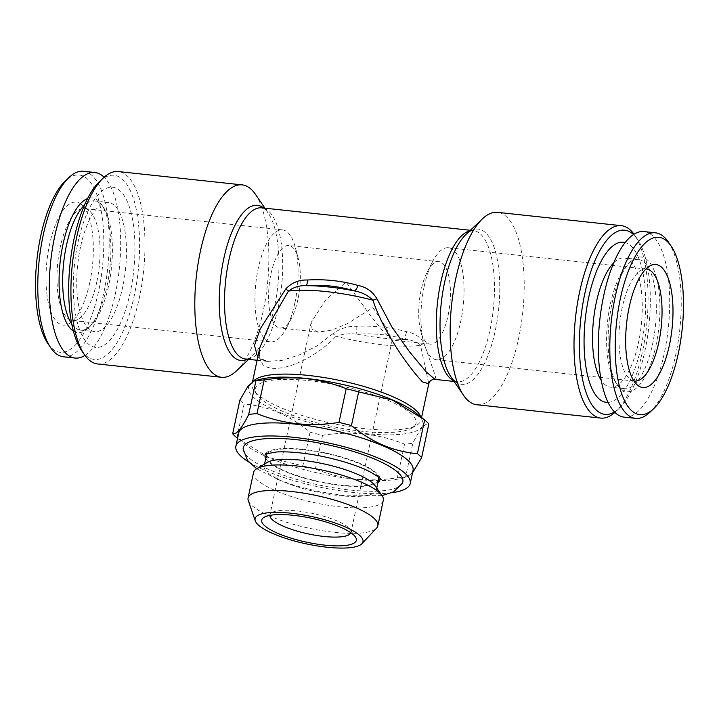 <?xml version="1.0" encoding="UTF-8"?>
<svg xmlns="http://www.w3.org/2000/svg" width="719" height="719" viewBox="0 0 719 719"><rect width="100%" height="100%" fill="white"/><g stroke="black" fill="none" stroke-linecap="round" stroke-linejoin="round"><path stroke-width="0.54" stroke-dasharray="3.6 2.7" d="M266.893 462.614A57.358 14.47 -167.9 0 0 264.161 465.885A57.358 14.47 -167.9 0 0 338.883 495.58A57.358 14.47 -167.9 0 0 376.334 489.936A57.358 14.47 -167.9 0 0 375.183 485.828M253.555 472.5A66.346 16.744 -167.9 0 0 339.979 506.85A66.346 16.744 -167.9 0 0 383.299 500.316M248.298 500.622A66.346 16.744 -167.9 0 0 334.515 532.357A66.346 16.744 -167.9 0 0 376.567 528.123M350.872 532.743A41.468 10.461 -167.9 0 0 350.98 532.375A41.468 10.461 -167.9 0 0 350.153 529.409A41.468 10.461 -167.9 0 0 296.965 510.903A41.468 10.461 -167.9 0 0 271.863 512.62A41.468 10.461 -167.9 0 0 269.895 514.993A41.468 10.461 -167.9 0 0 269.841 515.37M402.424 483.177A81.615 20.59 12.1 0 1 349.569 489.981A81.615 20.59 12.1 0 1 243.13 449.033M265.733 458.551A58.742 14.82 -167.9 0 0 341.579 485.55A58.742 14.82 -167.9 0 0 377.906 482.593M379.974 478.387A58.742 14.82 -167.9 0 0 379.821 477.686A58.742 14.82 -167.9 0 0 303.409 449.348A58.742 14.82 -167.9 0 0 266.003 453.285A58.742 14.82 -167.9 0 0 265.572 453.86M378.266 476.85A57.358 14.47 -167.9 0 0 303.858 449.77A57.358 14.47 -167.9 0 0 267.765 453.168M266.407 455.424A57.358 14.47 -167.9 0 0 341.13 485.118A57.358 14.47 -167.9 0 0 378.58 479.474M613.783 262.759A64.962 24.033 -83.9 0 1 624.344 257.977A64.962 24.033 -83.9 0 1 638.508 342.586A64.962 24.033 -83.9 0 1 610.449 387.155A64.962 24.033 -83.9 0 1 601.138 380.234M607.995 402.397A80.519 29.785 96.1 0 0 641.024 347.097A80.519 29.785 96.1 0 0 625.188 242.564M610.359 304.065A64.962 24.033 -83.9 0 1 628.325 263.801A64.962 24.033 -83.9 0 1 638.409 259.487A64.962 24.033 -83.9 0 1 652.573 344.095A64.962 24.033 -83.9 0 1 624.514 388.673A64.962 24.033 -83.9 0 1 615.581 382.31A64.962 24.033 -83.9 0 1 610.359 304.065M612.013 303.49A67.73 25.048 -83.9 0 1 630.743 261.509A67.73 25.048 -83.9 0 1 655.863 275.413A67.73 25.048 -83.9 0 1 656.025 345.219A67.73 25.048 -83.9 0 1 617.45 385.06A67.73 25.048 -83.9 0 1 612.013 303.49M668.328 241.961A93.299 34.512 -83.9 0 1 675.824 354.341A93.299 34.512 -83.9 0 1 650.012 412.158M643.999 231.59A93.299 34.512 -83.9 0 1 664.329 353.101A93.299 34.512 -83.9 0 1 624.038 417.119M633.897 380.971A56.325 20.833 -83.9 0 1 629.871 379.039A56.325 20.833 -83.9 0 1 622.196 307.696A56.325 20.833 -83.9 0 1 641.6 270.038A56.325 20.833 -83.9 0 1 645.941 269.005M80.492 247.057A64.962 24.033 96.1 0 0 94.656 331.666A64.962 24.033 96.1 0 0 122.706 287.088A64.962 24.033 96.1 0 0 108.551 202.479A64.962 24.033 96.1 0 0 80.492 247.057M130.292 292.148A80.519 29.785 -83.9 0 1 87.808 343.52A80.519 29.785 -83.9 0 1 77.976 242.537A80.519 29.785 -83.9 0 1 120.468 191.164A80.519 29.785 -83.9 0 1 130.292 292.148M71.702 323.865A64.962 24.033 96.1 0 0 80.591 330.147A64.962 24.033 96.1 0 0 90.675 325.833A64.962 24.033 96.1 0 0 108.641 285.569A64.962 24.033 96.1 0 0 103.419 207.324A64.962 24.033 96.1 0 0 94.486 200.96A64.962 24.033 96.1 0 0 84.474 205.212M73.347 331.028A67.73 25.048 96.1 0 0 88.257 328.125A67.73 25.048 96.1 0 0 106.987 286.153A67.73 25.048 96.1 0 0 101.55 204.573A67.73 25.048 96.1 0 0 87.601 198.57M63.506 356.813A93.299 34.512 96.1 0 0 103.806 292.795A93.299 34.512 96.1 0 0 83.476 171.284M84.959 355.402A93.299 34.512 96.1 0 0 115.292 294.026A93.299 34.512 96.1 0 0 104.129 177.216M47.858 343.538A89.156 32.975 96.1 0 0 98.629 291.105A89.156 32.975 96.1 0 0 98.413 199.208A89.156 32.975 96.1 0 0 65.357 180.918M89.758 282.693A61.852 22.882 96.1 0 0 81.328 204.34A61.852 22.882 96.1 0 0 49.566 244.577A61.852 22.882 96.1 0 0 68.449 324.044A61.852 22.882 96.1 0 0 89.758 282.693M96.804 281.938A56.325 20.833 96.1 0 0 89.129 210.595A56.325 20.833 96.1 0 0 84.536 208.582A56.325 20.833 96.1 0 0 60.207 247.228A56.325 20.833 96.1 0 0 72.484 320.584A56.325 20.833 96.1 0 0 77.4 319.604A56.325 20.833 96.1 0 0 96.804 281.938M372.972 307.597L385.474 326.525L391.927 340.015L384.288 332.699L370.24 315.317L346.028 282.037L325.599 300.102L311.183 322.382L312.055 329.095L318.202 332.079L331.648 330.156L347.232 323.73L372.972 307.597M421.1 290.117A41.468 15.342 96.1 0 0 420.84 331.621A41.468 15.342 96.1 0 0 430.133 344.122A41.468 15.342 96.1 0 0 448.045 315.668A41.468 15.342 96.1 0 0 439.003 261.662A41.468 15.342 96.1 0 0 427.266 271.908A41.468 15.342 96.1 0 0 421.1 290.117M297.9 299.517A41.468 15.342 -83.9 0 1 291.734 317.726A41.468 15.342 -83.9 0 1 279.997 327.972A41.468 15.342 -83.9 0 1 270.955 273.966A41.468 15.342 -83.9 0 1 288.867 245.512A41.468 15.342 -83.9 0 1 298.16 258.013A41.468 15.342 -83.9 0 1 297.9 299.517M424.192 286.396A56.325 20.833 -83.9 0 1 432.568 261.653A56.325 20.833 -83.9 0 1 448.521 247.74A56.325 20.833 -83.9 0 1 460.798 321.105A56.325 20.833 -83.9 0 1 436.469 359.752A56.325 20.833 -83.9 0 1 423.842 342.765A56.325 20.833 -83.9 0 1 424.192 286.396M614.439 411.987A92.607 34.251 96.1 0 0 619.338 408.221A92.607 34.251 96.1 0 0 644.952 350.827A92.607 34.251 96.1 0 0 637.51 239.283A92.607 34.251 96.1 0 0 633.529 234.565M614.871 412.418A96.759 35.788 96.1 0 0 615.707 411.654A96.759 35.788 96.1 0 0 642.471 351.69A96.759 35.788 96.1 0 0 634.697 235.158A96.759 35.788 96.1 0 0 634.041 234.232M476.832 404.752A96.759 35.788 96.1 0 0 518.615 338.37A96.759 35.788 96.1 0 0 497.53 212.357M294.808 303.238A56.325 20.833 -83.9 0 1 286.432 327.981A56.325 20.833 -83.9 0 1 270.479 341.893A56.325 20.833 -83.9 0 1 258.202 268.538A56.325 20.833 -83.9 0 1 282.531 229.882A56.325 20.833 -83.9 0 1 295.158 246.869A56.325 20.833 -83.9 0 1 294.808 303.238M362.385 431.319A82.245 20.752 12.1 0 1 256.899 394.623A82.245 20.752 12.1 0 1 308.945 380.639A82.245 20.752 12.1 0 1 392.035 402.128A82.245 20.752 12.1 0 1 412.167 427.913A82.245 20.752 12.1 0 1 362.385 431.319M253.564 381.079A86.388 21.795 -167.9 0 0 252.036 383.946A86.388 21.795 -167.9 0 0 253.771 390.129A86.388 21.795 -167.9 0 0 256.71 393.473A86.388 21.795 -167.9 0 0 364.578 428.677A86.388 21.795 -167.9 0 0 416.867 425.1A86.388 21.795 -167.9 0 0 420.983 420.166A86.388 21.795 -167.9 0 0 420.732 416.84M81.49 350.351A92.607 34.251 96.1 0 0 134.219 295.877A92.607 34.251 96.1 0 0 134.004 200.421A92.607 34.251 96.1 0 0 99.662 181.422M97.613 363.958A96.759 35.788 96.1 0 0 139.405 297.567A96.759 35.788 96.1 0 0 118.311 171.553M255.479 194.355A96.759 35.788 -83.9 0 1 263.253 310.896A96.759 35.788 -83.9 0 1 236.488 370.851M332.87 333.715L316.576 346.145L299.248 354.943L282.369 360.291L267.729 361.405C263.298 360.408 261.006 359.464 260.853 358.583C259.164 356.579 258.822 352.903 259.838 347.556L259.298 357.505L262.875 364.695C275.431 375.66 312.72 361.037 336.07 336.249A6.911 2.058 -136.2 0 0 332.87 333.715C339.97 328.547 347.771 326.075 356.273 326.309C373.79 325.518 390.633 327.325 406.792 331.738C415.079 333.319 420.849 337.247 424.093 343.529A6.911 4.269 170 0 0 420.534 345.336L428.785 383.766M238.681 433.063A89.156 22.496 -167.9 0 0 245.952 445.016A89.156 22.496 -167.9 0 0 354.818 479.222A89.156 22.496 -167.9 0 0 401.499 478.36A89.156 22.496 -167.9 0 0 413.03 470.442M248.909 462.119A89.156 22.496 -167.9 0 0 352.022 492.299A89.156 22.496 -167.9 0 0 391.792 492.749M310.087 432.182L302.861 465.867L269.266 457.742L236.884 437.772L244.101 404.078C267.585 405.938 289.577 415.303 310.087 432.182A100.211 25.282 -167.9 0 0 322.561 435.292C336.699 433.081 350.764 432.667 364.776 434.042C378.571 435.633 391.837 438.985 404.563 444.117A100.211 25.282 -167.9 0 0 412.832 443.237C419.743 429.378 425.091 422.952 428.857 423.958M302.861 465.867A100.211 25.282 -167.9 0 0 315.335 468.986L322.561 435.292M404.563 444.117L397.346 477.802C383.038 480.022 368.973 480.436 355.123 479.061C341.174 477.425 327.909 474.064 315.335 468.986M260.026 379.371A89.156 22.496 -167.9 0 0 268.52 407.215A89.156 22.496 -167.9 0 0 364.632 433.449A89.156 22.496 -167.9 0 0 415.573 412.715M239.894 400.088A100.211 25.282 -167.9 0 0 244.101 404.078M397.346 477.802A100.211 25.282 -167.9 0 0 405.606 476.922L412.832 443.237M412.517 472.814L407.349 476.859L405.606 476.922M257.114 360.264L267.729 361.405L257.744 357.334M435.004 379.407L435.633 376.792L424.093 343.529M356.273 326.309A6.911 2.067 -93.1 0 0 357.01 334.173C373.835 333.005 390.004 334.748 405.507 339.395A82.937 20.923 12.1 0 1 357.01 334.173C349.847 333.248 342.864 333.94 336.07 336.249A86.388 21.795 -167.9 0 0 420.534 345.336C416.957 341.911 411.951 339.934 405.507 339.395A6.911 2.966 105.9 0 1 406.792 331.738M453.59 380.711A76.025 28.122 96.1 0 0 457.257 381.798C455.792 382.032 453.653 380.315 450.813 376.648A78.047 28.868 96.1 0 0 495.256 330.74A78.047 28.868 96.1 0 0 495.076 250.293A78.047 28.868 96.1 0 0 466.128 234.286L467.835 232.821C470.487 231.006 472.374 230.269 473.515 230.619A76.025 28.122 96.1 0 0 469.705 230.898M454.093 381.456L457.257 381.798A76.025 28.122 96.1 0 0 490.088 329.635A76.025 28.122 96.1 0 0 473.515 230.619L470.361 230.287M247.462 359.221A78.047 28.868 96.1 0 0 252.872 355.357A78.047 28.868 96.1 0 0 274.46 306.986A78.047 28.868 96.1 0 0 268.187 212.986A78.047 28.868 96.1 0 0 263.729 208.052M248.639 359.347L251.165 356.813C248.513 358.628 246.626 359.365 245.485 359.015A76.025 28.122 96.1 0 0 278.316 306.851A76.025 28.122 96.1 0 0 261.743 207.836C263.208 207.611 265.347 209.319 268.187 212.986L264.907 208.177M350.153 529.409L355.366 536.895M382.005 495.616L344.958 495.777L317.25 491.275L295.419 485.658L279.475 480.193L256.656 468.743M380.27 478.728L379.821 477.686M264.565 464.007L264.161 465.885M638.409 259.487L624.344 257.977M628.325 263.801L630.743 261.509M629.871 379.039L637.672 385.294M80.591 330.147L94.656 331.666M90.675 325.833L88.257 328.125M89.129 210.595L81.328 204.34M430.133 344.122L391.927 340.015M318.202 332.079L279.997 327.972M448.521 247.74L646.516 269.05M427.266 271.908L432.568 261.653M619.338 408.221L615.707 411.654M270.479 341.893L72.484 320.584M291.734 317.726L286.432 327.981M256.899 394.623L253.771 390.129M420.983 420.166L421.55 417.487M245.952 445.016L237.773 438.491M392.277 339.763L350.98 532.375M311.183 322.382L269.895 514.993M401.499 478.36L407.349 476.859M252.036 383.946L252.54 381.609M412.167 427.913L416.867 425.1M298.16 258.013L295.158 246.869M282.531 229.882L84.536 208.582M637.51 239.283L634.697 235.158M420.84 331.621L423.842 342.765M436.469 359.752L634.464 381.052M439.003 261.662L288.867 245.512M77.4 319.604L68.449 324.044M103.419 207.324L101.55 204.573M94.486 200.96L108.551 202.479M641.6 270.038L650.551 265.59M615.581 382.31L617.45 385.06M624.514 388.673L610.449 387.155M376.738 488.057L376.334 489.936M265.167 454.057L266.003 453.285M271.863 512.62L264.035 517.321"/><path stroke-width="1.08" d="M361.927 543.699L376.567 528.123A66.346 16.744 -167.9 0 0 377.834 525.823L383.299 500.316A66.346 16.744 -167.9 0 0 381.969 495.571L375.183 485.828A57.358 14.47 -167.9 0 0 301.612 460.232A57.358 14.47 -167.9 0 0 266.893 462.614L256.71 468.716A66.346 16.744 -167.9 0 0 253.555 472.5L248.082 498.006A66.346 16.744 -167.9 0 0 248.298 500.622L255.263 520.835A55.174 13.922 -167.9 0 0 326.956 547.222A55.174 13.922 -167.9 0 0 361.927 543.699A55.174 13.922 -167.9 0 0 344.617 526.641A55.174 13.922 -167.9 0 0 291.105 513.222A55.174 13.922 -167.9 0 0 255.263 520.835M381.969 495.571A66.346 16.744 -167.9 0 0 296.866 465.966A66.346 16.744 -167.9 0 0 256.71 468.716M377.834 525.823A66.346 16.744 -167.9 0 0 291.402 491.472A66.346 16.744 -167.9 0 0 248.082 498.006M324.754 545.128A48.38 12.205 -167.9 0 0 355.366 536.895A48.38 12.205 -167.9 0 0 293.316 515.316A48.38 12.205 -167.9 0 0 264.035 517.321A48.38 12.205 -167.9 0 0 275.88 532.491A48.38 12.205 -167.9 0 0 324.754 545.128M269.841 515.37A41.468 10.461 -167.9 0 0 323.909 536.455A41.468 10.461 -167.9 0 0 350.872 532.743M256.656 468.743L247.579 460.528L243.13 449.033A81.615 20.59 12.1 0 1 296.534 439.686A81.615 20.59 12.1 0 1 402.424 483.177L393.653 491.841L382.005 495.616M377.906 482.593A58.742 14.82 -167.9 0 0 379.974 478.387M267.765 453.168A57.358 14.47 -167.9 0 0 266.407 455.424L264.565 464.007M601.138 380.234A64.962 24.033 -83.9 0 1 596.294 302.546A64.962 24.033 -83.9 0 1 613.783 262.759M625.188 242.564A80.519 29.785 96.1 0 0 588.708 297.486A80.519 29.785 96.1 0 0 607.995 402.397M653.643 408.725L650.012 412.158A93.299 34.512 -83.9 0 1 635.524 418.359A93.299 34.512 -83.9 0 1 615.194 296.839A93.299 34.512 -83.9 0 1 655.494 232.821A93.299 34.512 -83.9 0 1 668.328 241.961L671.142 246.096A89.156 32.975 -83.9 0 1 678.305 353.469A89.156 32.975 -83.9 0 1 653.643 408.725A89.156 32.975 -83.9 0 1 620.587 390.426A89.156 32.975 -83.9 0 1 620.371 298.529A89.156 32.975 -83.9 0 1 671.142 246.096M635.524 418.359L624.038 417.119A93.299 34.512 -83.9 0 1 603.708 295.608A93.299 34.512 -83.9 0 1 643.999 231.59L655.494 232.821M669.434 345.057A61.852 22.882 -83.9 0 1 637.672 385.294A61.852 22.882 -83.9 0 1 629.242 306.941A61.852 22.882 -83.9 0 1 650.551 265.59A61.852 22.882 -83.9 0 1 669.434 345.057M645.941 269.005A56.325 20.833 -83.9 0 1 646.516 269.05A56.325 20.833 -83.9 0 1 658.793 342.406A56.325 20.833 -83.9 0 1 634.464 381.052A56.325 20.833 -83.9 0 1 633.897 380.971M84.474 205.212A64.962 24.033 96.1 0 0 66.427 245.538A64.962 24.033 96.1 0 0 71.702 323.865M87.601 198.57A67.73 25.048 96.1 0 0 62.975 244.415A67.73 25.048 96.1 0 0 73.347 331.028M104.129 177.216A93.299 34.512 96.1 0 0 94.962 172.515L83.476 171.284A93.299 34.512 96.1 0 0 68.988 177.476A93.299 34.512 96.1 0 0 43.176 235.302A93.299 34.512 96.1 0 0 50.672 347.672A93.299 34.512 96.1 0 0 63.506 356.813L75.001 358.044A93.299 34.512 96.1 0 0 84.959 355.402M94.962 172.515A93.299 34.512 96.1 0 0 54.671 236.533A93.299 34.512 96.1 0 0 75.001 358.044M68.988 177.476L65.357 180.918A89.156 32.975 96.1 0 0 40.695 236.165A89.156 32.975 96.1 0 0 47.858 343.538L50.672 347.672M633.529 234.565A92.607 34.251 96.1 0 0 584.781 293.756A92.607 34.251 96.1 0 0 583.747 384.683A92.607 34.251 96.1 0 0 614.439 411.987M634.041 234.232A96.759 35.788 96.1 0 0 621.387 225.676A96.759 35.788 96.1 0 0 579.595 292.067A96.759 35.788 96.1 0 0 600.689 418.081A96.759 35.788 96.1 0 0 614.871 412.418M621.387 225.676L497.53 212.357A96.759 35.788 96.1 0 0 482.512 218.783A96.759 35.788 96.1 0 0 455.747 278.747A96.759 35.788 96.1 0 0 463.521 395.279A96.759 35.788 96.1 0 0 476.832 404.752L600.689 418.081M420.732 416.84A86.388 21.795 -167.9 0 0 416.31 410.639A86.388 21.795 -167.9 0 0 308.442 375.435A86.388 21.795 -167.9 0 0 253.564 381.079M242.168 184.882L118.311 171.553A96.759 35.788 96.1 0 0 103.293 177.979L99.662 181.422A92.607 34.251 96.1 0 0 74.048 238.807A92.607 34.251 96.1 0 0 81.49 350.351L84.303 354.476A96.759 35.788 96.1 0 0 97.613 363.958L221.47 377.277A96.759 35.788 -83.9 0 1 200.385 251.273A96.759 35.788 -83.9 0 1 242.168 184.882A96.759 35.788 -83.9 0 1 255.479 194.355L264.907 208.177M103.293 177.979A96.759 35.788 96.1 0 0 76.529 237.944A96.759 35.788 96.1 0 0 84.303 354.476M421.55 417.487L428.785 383.766L422.475 381.87C410.297 369.207 383.802 333.4 372.909 300.174A86.388 21.795 -167.9 0 0 288.436 291.078L270.91 321.24L259.811 347.699M391.792 492.749A89.156 22.496 -167.9 0 0 410.225 483.519L413.03 470.442A89.156 22.496 -167.9 0 0 296.893 424.282A89.156 22.496 -167.9 0 0 238.681 433.063L235.877 446.139A89.156 22.496 -167.9 0 0 248.909 462.119M410.225 483.519A89.156 22.496 -167.9 0 0 294.089 437.359A89.156 22.496 -167.9 0 0 235.877 446.139M264.179 379.929L256.962 413.614C269.526 418.701 282.792 422.062 296.749 423.689C310.59 425.073 324.664 424.659 338.964 422.439L346.19 388.745C333.454 383.622 320.198 380.27 306.402 378.679C292.39 377.304 278.316 377.718 264.179 379.929A100.211 25.282 -167.9 0 0 255.919 380.809L254.175 380.881L247.929 386.31L239.894 400.088L232.668 433.773C236.38 434.842 241.728 428.416 248.693 414.504L255.919 380.809M256.962 413.614A100.211 25.282 -167.9 0 0 248.693 414.504M232.668 433.773A100.211 25.282 -167.9 0 0 236.884 437.772M424.641 419.959A100.211 25.282 -167.9 0 1 428.857 423.958L421.631 457.644A100.211 25.282 -167.9 0 0 417.424 453.653L424.641 419.959L415.573 412.715A89.156 22.496 -167.9 0 0 306.707 378.509A89.156 22.496 -167.9 0 0 260.026 379.371L254.175 380.872M423.752 419.24L392.493 400.088L358.664 391.864L351.438 425.558A100.211 25.282 -167.9 0 0 338.964 422.439M358.664 391.864A100.211 25.282 -167.9 0 0 346.19 388.745M421.631 457.644L412.517 472.814M351.438 425.558C371.723 442.338 393.715 451.703 417.424 453.653M248.639 359.347L236.488 370.851A96.759 35.788 -83.9 0 1 221.47 377.277M257.744 357.334L254.472 345.426L260.251 328.844L285.713 288.993C291.644 282.729 298.897 279.736 307.462 280.015C324.709 278.972 341.552 280.778 357.981 285.452A6.911 2.651 -73.5 0 1 354.386 290.916C338.739 286.135 322.579 284.391 305.89 285.695A6.911 2.391 85.9 0 0 307.462 280.015M454.093 381.456L435.004 379.398L426.142 371.795L409.929 352.319L391.927 327.064L376.936 298.807C372.523 291.429 366.205 286.971 357.981 285.452M285.713 288.993A6.911 1.258 29.6 0 1 288.436 291.078C293.577 287.214 299.392 285.416 305.89 285.695A82.937 20.923 12.1 0 1 354.386 290.916C361.495 292.094 367.67 295.176 372.909 300.174A6.911 0.944 -18.3 0 0 376.936 298.807M376.738 488.057L378.58 479.474A57.358 14.47 -167.9 0 0 378.266 476.85M265.572 453.86A58.742 14.82 -167.9 0 0 265.733 458.551M482.512 218.783L466.128 234.286A78.047 28.868 96.1 0 0 444.54 282.648A78.047 28.868 96.1 0 0 450.813 376.648L463.521 395.279M469.705 230.898A76.025 28.122 96.1 0 0 440.684 282.783A76.025 28.122 96.1 0 0 453.59 380.711M263.729 208.052A78.047 28.868 96.1 0 0 223.744 258.894A78.047 28.868 96.1 0 0 247.462 359.221M470.361 230.287L261.743 207.836A76.025 28.122 96.1 0 0 228.912 259.999A76.025 28.122 96.1 0 0 245.485 359.015L257.114 360.264M265.167 454.057L276.509 451.99C282.927 451.613 290.656 451.9 299.688 452.853C323.784 455.298 353.523 463.378 369.404 471.502C377.61 476.248 381.232 478.656 380.27 478.728M252.54 381.609L259.847 347.547M435.004 379.407C431.661 379.344 429.585 380.8 428.785 383.766L428.785 383.766"/></g></svg>
